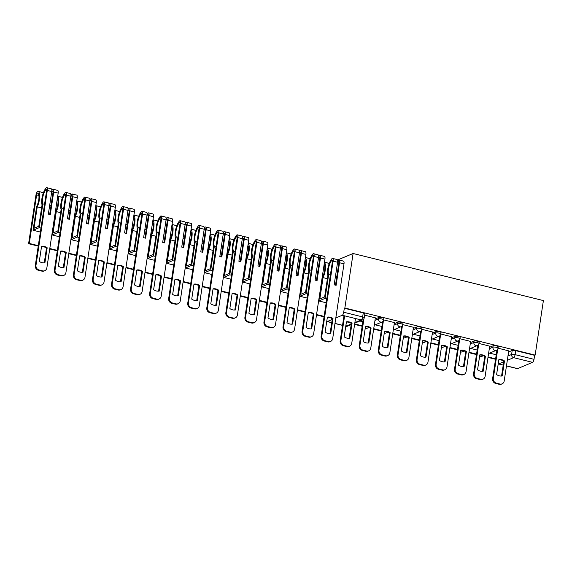 <?xml version="1.0" encoding="UTF-8"?>
<svg xmlns="http://www.w3.org/2000/svg" width="572" height="572" viewBox="0 0 572 572"><rect width="100%" height="100%" fill="white"/><g stroke="black" fill="none" stroke-linecap="round" stroke-linejoin="round"><path stroke-width="0.86" d="M374.975 320.413L378.6 318.897A2.688 2.431 67.3 0 0 380.652 322.086A2.688 2.431 -112.7 0 0 382.075 321.979A2.688 2.688 0 0 0 383.698 319.898L383.912 318.482A2.688 0.636 -171.4 0 0 382.31 317.639A2.688 0.636 -171.4 0 0 378.814 317.474L378.6 318.897A2.688 0.636 8.6 0 1 382.096 319.054A2.688 0.636 8.6 0 1 383.698 319.898L394.415 322.572M394.029 325.125L397.654 323.609A2.688 2.431 67.3 0 0 399.706 326.798A2.688 2.431 -112.7 0 0 401.129 326.698A2.688 2.688 0 0 0 402.752 324.617L402.967 323.194A2.688 0.636 -171.4 0 0 401.365 322.351A2.688 0.636 -171.4 0 0 397.869 322.186L397.654 323.609A2.688 0.636 8.6 0 1 401.151 323.773A2.688 0.636 8.6 0 1 402.752 324.617L413.47 327.291M422.022 327.913A2.688 0.636 -171.4 0 0 420.42 327.07A2.688 0.636 -171.4 0 0 416.924 326.905L416.709 328.328A2.688 0.636 8.6 0 1 420.206 328.485A2.688 0.636 8.6 0 1 421.807 329.329L422.022 327.913M441.076 332.625A2.688 0.636 -171.4 0 0 439.475 331.781A2.688 0.636 -171.4 0 0 435.978 331.617L435.764 333.04A2.688 0.636 8.6 0 1 439.26 333.204A2.688 0.636 8.6 0 1 440.862 334.048L441.076 332.625M460.131 337.344A2.688 0.636 -171.4 0 0 458.529 336.493A2.688 0.636 -171.4 0 0 455.033 336.336L454.819 337.759A2.688 0.636 8.6 0 1 458.315 337.916A2.688 0.636 8.6 0 1 459.917 338.76L460.131 337.344M479.186 342.056A2.688 0.636 -171.4 0 0 477.584 341.212A2.688 0.636 -171.4 0 0 474.088 341.048L473.873 342.471A2.688 0.636 8.6 0 1 477.37 342.635A2.688 0.636 8.6 0 1 478.971 343.479L479.186 342.056M498.241 346.775A2.688 0.636 -171.4 0 0 496.639 345.924A2.688 0.636 -171.4 0 0 493.143 345.767L492.928 347.183A2.688 0.636 8.6 0 1 496.424 347.347A2.688 0.636 8.6 0 1 498.026 348.191L498.241 346.775M344.852 308.015L353.096 253.496L543.4 300.586L535.156 355.105L344.852 308.015L344.323 308.236L343.715 312.24L362.648 316.924A2.688 0.636 8.6 0 1 364.257 317.767L364.857 313.763A2.688 0.636 8.6 0 0 363.256 312.92L362.648 316.924A2.688 0.951 -76.1 0 1 361.204 319.948L342.27 315.265A2.688 0.951 -76.1 0 0 343.715 312.24M326.755 321.257A2.688 0.951 -76.1 0 0 327.062 321.55A2.688 0.951 -76.1 0 0 327.32 321.521L332.21 319.476M335.807 317.968L342.27 315.265M337.501 260.017L353.096 253.496M508.572 351.995L512.197 350.479L511.59 354.483A2.688 0.636 8.6 0 1 515.086 354.647L534.019 359.33A2.688 0.951 103.9 0 1 532.575 362.355L513.642 357.672L507.314 360.317M506.477 365.858L517.624 368.611L532.575 362.355M517.624 368.611A2.688 0.951 103.9 0 1 517.367 368.64L506.463 365.944M534.019 359.33L534.627 355.326L535.156 355.105M489.689 346.153L478.978 343.457M470.634 341.434L459.924 338.738M451.58 336.722L440.869 334.027M432.525 332.003L421.814 329.308M375.361 317.86L364.65 315.165M375.189 318.99L378.814 317.474M394.244 323.702L397.869 322.186M413.299 328.421L416.924 326.905M432.353 333.133L435.978 331.617M451.408 337.852L455.033 336.336M470.463 342.564L474.088 341.048M489.518 347.283L493.143 345.767M508.744 350.865L498.033 348.169M496.231 354.762L489.596 353.117M344.323 308.236L363.256 312.92M534.627 355.326L515.694 350.643A2.688 0.636 -171.4 0 0 512.197 350.479M477.177 350.043L470.541 348.405M458.122 345.331L451.487 343.686M439.067 340.619L432.432 338.974M420.012 335.9L413.377 334.255M400.958 331.188L394.322 329.543M381.903 326.469L375.268 324.832M362.848 321.757L359.852 321.014M497.74 349.063L493.307 378.364A4.033 3.654 67.3 0 0 496.382 383.147L499.928 384.026A4.033 3.654 -112.7 0 0 502.073 383.869A4.033 3.654 -112.7 0 0 504.175 381.052L508.751 350.822M496.603 374.567A8.337 7.543 67.3 0 0 502.223 375.954L504.49 360.953A8.337 7.543 -112.7 0 0 498.877 359.559L496.603 374.567M487.987 357.4L495.552 359.273M488.052 356.964L495.617 358.837M502.073 383.869L501.379 384.155A4.033 3.654 -112.7 0 1 499.242 384.312L499.928 384.026M496.961 349.957L492.621 378.65A4.033 3.654 67.3 0 0 495.695 383.433L499.242 384.312M501.565 376.033L503.803 361.239L504.49 360.953M498.841 359.774A8.337 7.543 -112.7 0 1 503.803 361.239M478.685 344.351L474.252 373.652A4.033 3.654 67.3 0 0 477.327 378.435L480.873 379.308A4.033 3.654 -112.7 0 0 483.018 379.157A4.033 3.654 -112.7 0 0 485.12 376.34L489.696 346.11M477.548 369.855A8.337 7.543 67.3 0 0 483.168 371.242L485.435 356.234A8.337 7.543 -112.7 0 0 479.822 354.847L477.548 369.855M468.933 352.688L476.497 354.561M468.997 352.245L476.562 354.118M483.018 379.157L482.325 379.443A4.033 3.654 -112.7 0 1 480.187 379.593L480.873 379.308M477.906 345.245L473.566 373.938A4.033 3.654 67.3 0 0 476.64 378.721L480.187 379.593M482.511 371.321L484.749 356.52L485.435 356.234M479.786 355.055A8.337 7.543 -112.7 0 1 484.749 356.52M459.631 339.632L455.198 368.933A4.033 3.654 67.3 0 0 458.272 373.716L461.818 374.596A4.033 3.654 -112.7 0 0 463.963 374.438A4.033 3.654 -112.7 0 0 466.066 371.621L470.642 341.391M458.494 365.136A8.337 7.543 67.3 0 0 464.114 366.523L466.38 351.523A8.337 7.543 -112.7 0 0 460.767 350.128L458.494 365.136M449.878 347.976L457.443 349.842M449.942 347.533L457.507 349.406M463.963 374.438L463.27 374.724A4.033 3.654 -112.7 0 1 461.132 374.882L461.818 374.596M458.851 340.526L454.511 369.219A4.033 3.654 67.3 0 0 457.586 374.002L461.132 374.882M463.456 366.602L465.694 351.809L466.38 351.523M460.732 350.343A8.337 7.543 -112.7 0 1 465.694 351.809M440.576 334.92L436.143 364.221A4.033 3.654 67.3 0 0 439.217 369.004L442.764 369.877A4.033 3.654 -112.7 0 0 444.909 369.726A4.033 3.654 -112.7 0 0 447.011 366.909L451.587 336.679M439.439 360.424A8.337 7.543 67.3 0 0 445.059 361.811L447.325 346.804A8.337 7.543 -112.7 0 0 441.713 345.416L439.439 360.424M430.823 343.257L438.388 345.13M430.888 342.814L438.452 344.687M444.909 369.726L444.222 370.012A4.033 3.654 -112.7 0 1 442.077 370.163L442.764 369.877M439.796 335.814L435.456 364.507A4.033 3.654 67.3 0 0 438.531 369.29L442.077 370.163M444.401 361.89L446.639 347.09L447.325 346.804M441.677 345.624A8.337 7.543 -112.7 0 1 446.639 347.09M421.521 330.201L417.088 359.502A4.033 3.654 67.3 0 0 420.163 364.285L423.709 365.165A4.033 3.654 -112.7 0 0 425.854 365.007A4.033 3.654 -112.7 0 0 427.956 362.19L432.532 331.96M420.384 355.705A8.337 7.543 67.3 0 0 426.004 357.1L428.271 342.092A8.337 7.543 -112.7 0 0 422.658 340.697L420.384 355.705M411.768 338.545L419.333 340.411M411.833 338.102L419.398 339.975M425.854 365.007L425.168 365.293A4.033 3.654 -112.7 0 1 423.023 365.451L423.709 365.165M420.742 331.102L416.402 359.788A4.033 3.654 67.3 0 0 419.476 364.571L423.023 365.451M425.346 357.171L427.584 342.378L428.271 342.092M422.622 340.912A8.337 7.543 -112.7 0 1 427.584 342.378M402.466 325.489L398.033 354.79A4.033 3.654 67.3 0 0 401.108 359.573L404.654 360.446A4.033 3.654 -112.7 0 0 406.799 360.296A4.033 3.654 -112.7 0 0 408.901 357.479L413.477 327.248M401.329 350.993A8.337 7.543 67.3 0 0 406.949 352.381L409.216 337.373A8.337 7.543 -112.7 0 0 403.603 335.986L401.329 350.993M392.714 333.826L400.278 335.7M392.778 333.383L400.343 335.256M406.799 360.296L406.113 360.582A4.033 3.654 -112.7 0 1 403.968 360.732L404.654 360.446M401.687 326.383L397.347 355.076A4.033 3.654 67.3 0 0 400.421 359.859L403.968 360.732M406.292 352.459L408.53 337.666L409.216 337.373M403.567 336.193A8.337 7.543 -112.7 0 1 408.53 337.666M383.412 320.77L378.979 350.071A4.033 3.654 67.3 0 0 382.053 354.854L385.599 355.734A4.033 3.654 -112.7 0 0 387.744 355.577A4.033 3.654 -112.7 0 0 389.847 352.76L394.423 322.529M382.275 346.274A8.337 7.543 67.3 0 0 387.895 347.669L390.161 332.661A8.337 7.543 -112.7 0 0 384.548 331.267L382.275 346.274M373.659 329.115L381.224 330.981M373.723 328.671L381.288 330.544M387.744 355.577L387.058 355.863A4.033 3.654 -112.7 0 1 384.913 356.02L385.599 355.734M382.632 321.671L378.292 350.357A4.033 3.654 67.3 0 0 381.367 355.14L384.913 356.02M387.237 347.74L389.475 332.947L390.161 332.661M384.513 331.481A8.337 7.543 -112.7 0 1 389.475 332.947M363.964 318.64L359.924 345.359A4.033 3.654 67.3 0 0 362.998 350.143L366.545 351.015A4.033 3.654 -112.7 0 0 368.69 350.865A4.033 3.654 -112.7 0 0 370.792 348.048L375.368 317.817M363.22 341.563A8.337 7.543 67.3 0 0 368.84 342.95L371.106 327.942A8.337 7.543 -112.7 0 0 365.494 326.555L363.22 341.563M354.604 324.395L362.169 326.269M354.669 323.952L362.233 325.825M368.69 350.865L368.003 351.151A4.033 3.654 -112.7 0 1 365.858 351.301L366.545 351.015M363.184 319.533L359.237 345.645A4.033 3.654 67.3 0 0 362.312 350.429L365.858 351.301M368.182 343.028L370.42 328.235L371.106 327.942M365.458 326.762A8.337 7.543 -112.7 0 1 370.42 328.235M344.616 315.844L340.869 340.64A4.033 3.654 67.3 0 0 343.944 345.424L347.49 346.303A4.033 3.654 -112.7 0 0 349.635 346.146A4.033 3.654 -112.7 0 0 351.737 343.336L355.491 318.54M344.165 336.844A8.337 7.543 67.3 0 0 349.785 338.238L352.052 323.23A8.337 7.543 -112.7 0 0 346.439 321.836L344.165 336.844M349.635 346.146L348.949 346.439A4.033 3.654 -112.7 0 1 346.804 346.589L347.49 346.303M344.001 315.694L340.183 340.926A4.033 3.654 67.3 0 0 343.257 345.71L346.804 346.589M349.127 338.309L351.365 323.516L352.052 323.23M346.403 322.05A8.337 7.543 -112.7 0 1 351.365 323.516M324.438 262.434A10.225 3.611 103.9 0 1 323.058 277.613L319.827 298.999L324.631 296.99L327.87 275.604A10.225 3.611 103.9 0 1 327.749 269.183A10.225 3.611 103.9 0 1 331.674 258.98L331.76 258.887A3.396 1.201 103.9 0 1 332.604 258.415L337.058 259.524A3.396 1.201 103.9 0 1 337.58 262.262L334.162 284.835L336.122 285.321L339.532 262.741A3.396 1.201 -76.1 0 0 339.017 260.003L343.472 261.111A3.396 1.201 103.9 0 1 343.994 263.849L332.682 338.617A4.033 3.654 -112.7 0 1 330.58 341.434L329.894 341.72A4.033 3.654 -112.7 0 1 327.749 341.87L324.202 340.998A4.033 3.654 67.3 0 1 321.128 336.214L332.432 261.447A1.644 0.579 -76.1 0 0 332.182 260.117A1.644 0.579 -76.1 0 0 331.774 260.339L331.696 260.439A8.473 2.996 -76.1 0 0 328.435 268.897A8.473 2.996 -76.1 0 0 328.664 274.589L330.38 275.01M337.487 262.884A8.473 2.996 103.9 0 1 338.102 262.026L338.188 261.926A1.644 0.579 103.9 0 1 338.595 261.704A1.644 0.579 103.9 0 1 338.846 263.034L335.499 285.163M332.604 258.415A3.396 1.201 103.9 0 1 333.118 261.154L321.814 335.928A4.033 3.654 67.3 0 0 324.889 340.712L328.435 341.584A4.033 3.654 -112.7 0 0 330.58 341.434M339.017 260.003A3.396 1.201 -76.1 0 0 338.174 260.467L338.088 260.567A10.225 3.611 -76.1 0 0 337.666 261.118M328.228 263.149A3.396 1.201 103.9 0 1 328.371 263.156A3.396 1.201 103.9 0 1 328.5 263.213L328.564 263.256A10.225 3.611 103.9 0 1 329.115 263.814M335.464 276.269L336.794 276.598M325.111 332.132A8.337 7.543 67.3 0 0 330.73 333.519L332.997 318.511A8.337 7.543 -112.7 0 0 327.384 317.124L325.111 332.132M323.058 277.613L327.398 278.693M316.495 314.965L324.059 316.838M316.559 314.528L324.124 316.395M328.664 274.589L325.068 298.384L318.883 300.965L322.486 277.177A8.473 2.996 -76.1 0 0 324.145 264.393M318.883 300.965L326.183 302.774M325.068 298.384L326.784 298.806M330.073 333.598L332.311 318.804L332.997 318.511M327.348 317.331A8.337 7.543 -112.7 0 1 332.311 318.804M305.384 257.715A10.225 3.611 103.9 0 1 304.004 272.901L300.772 294.287L305.577 292.271L308.816 270.892A10.225 3.611 103.9 0 1 308.694 264.464A10.225 3.611 103.9 0 1 312.619 254.268L312.705 254.168A3.396 1.201 103.9 0 1 313.549 253.703L318.003 254.805A3.396 1.201 103.9 0 1 318.525 257.543L315.108 280.123L317.067 280.602L320.477 258.029A3.396 1.201 -76.1 0 0 319.962 255.291L324.417 256.392A3.396 1.201 103.9 0 1 324.939 259.13L313.628 333.905A4.033 3.654 -112.7 0 1 311.525 336.715L310.839 337.008A4.033 3.654 -112.7 0 1 308.694 337.158L305.148 336.279A4.033 3.654 67.3 0 1 302.073 331.503L313.377 256.728A1.644 0.579 -76.1 0 0 313.127 255.398A1.644 0.579 -76.1 0 0 312.72 255.627L312.641 255.727A8.473 2.996 -76.1 0 0 309.38 264.178A8.473 2.996 -76.1 0 0 309.609 269.877L311.325 270.299M318.432 258.165A8.473 2.996 103.9 0 1 319.047 257.307L319.133 257.214A1.644 0.579 103.9 0 1 319.541 256.985A1.644 0.579 103.9 0 1 319.791 258.315L316.445 280.452M313.549 253.703A3.396 1.201 103.9 0 1 314.064 256.442L302.76 331.209A4.033 3.654 67.3 0 0 305.834 335.993L309.38 336.872A4.033 3.654 -112.7 0 0 311.525 336.715M319.962 255.291A3.396 1.201 -76.1 0 0 319.119 255.755L319.033 255.856A10.225 3.611 -76.1 0 0 318.611 256.406M309.173 258.43A3.396 1.201 103.9 0 1 309.316 258.444A3.396 1.201 103.9 0 1 309.445 258.501L309.509 258.537A10.225 3.611 103.9 0 1 310.06 259.095M316.409 271.557L317.739 271.886M306.056 327.413A8.337 7.543 67.3 0 0 311.676 328.807L313.949 313.799A8.337 7.543 -112.7 0 0 308.329 312.405L306.056 327.413M304.004 272.901L308.344 273.974M297.44 310.253L305.005 312.119M297.504 309.81L305.069 311.683M309.609 269.877L306.013 293.665L299.828 296.253L303.432 272.458A8.473 2.996 -76.1 0 0 305.09 259.674M299.828 296.253L307.128 298.055M306.013 293.665L307.729 294.094M311.025 328.879L313.256 314.085L313.949 313.799M308.294 312.619A8.337 7.543 -112.7 0 1 313.256 314.085M286.329 253.003A10.225 3.611 103.9 0 1 284.949 268.189L281.717 289.568L286.522 287.559L289.761 266.173A10.225 3.611 103.9 0 1 289.639 259.752A10.225 3.611 103.9 0 1 293.565 249.549L293.65 249.456A3.396 1.201 103.9 0 1 294.494 248.984L298.956 250.093A3.396 1.201 103.9 0 1 299.471 252.831L296.053 275.404L298.012 275.89L301.423 253.31A3.396 1.201 -76.1 0 0 300.908 250.572L305.362 251.68A3.396 1.201 103.9 0 1 305.884 254.418L294.573 329.186A4.033 3.654 -112.7 0 1 292.471 332.003L291.784 332.289A4.033 3.654 -112.7 0 1 289.639 332.446L286.093 331.567A4.033 3.654 67.3 0 1 283.018 326.784L294.323 252.016A1.644 0.579 -76.1 0 0 294.072 250.686A1.644 0.579 -76.1 0 0 293.665 250.908L293.586 251.008A8.473 2.996 -76.1 0 0 290.326 259.466A8.473 2.996 -76.1 0 0 290.555 265.158L292.271 265.58M299.378 253.453A8.473 2.996 103.9 0 1 299.993 252.595L300.078 252.495A1.644 0.579 103.9 0 1 300.486 252.273A1.644 0.579 103.9 0 1 300.736 253.603L297.39 275.733M294.494 248.984A3.396 1.201 103.9 0 1 295.009 251.723L283.705 326.498A4.033 3.654 67.3 0 0 286.779 331.281L290.326 332.153A4.033 3.654 -112.7 0 0 292.471 332.003M300.908 250.572A3.396 1.201 -76.1 0 0 300.064 251.044L299.978 251.137A10.225 3.611 -76.1 0 0 299.556 251.687M290.118 253.718A3.396 1.201 103.9 0 1 290.261 253.725A3.396 1.201 103.9 0 1 290.39 253.782L290.454 253.825A10.225 3.611 103.9 0 1 291.005 254.383M297.354 266.838L298.684 267.167M287.001 322.701A8.337 7.543 67.3 0 0 292.621 324.088L294.895 309.08A8.337 7.543 -112.7 0 0 289.275 307.693L287.001 322.701M284.949 268.189L289.289 269.262M278.385 305.534L285.95 307.407M278.45 305.098L286.014 306.964M290.555 265.158L286.958 288.953L280.773 291.534L284.377 267.746A8.473 2.996 -76.1 0 0 286.036 254.962M280.773 291.534L288.073 293.343M286.958 288.953L288.674 289.375M291.97 324.167L294.201 309.373L294.895 309.08M289.239 307.908A8.337 7.543 -112.7 0 1 294.201 309.373M267.274 248.284A10.225 3.611 103.9 0 1 265.894 263.47L262.662 284.856L267.467 282.847L270.706 261.461A10.225 3.611 103.9 0 1 270.585 255.033A10.225 3.611 103.9 0 1 274.51 244.837L274.596 244.737A3.396 1.201 103.9 0 1 275.439 244.273L279.901 245.374A3.396 1.201 103.9 0 1 280.416 248.112L276.998 270.692L278.957 271.171L282.368 248.598A3.396 1.201 -76.1 0 0 281.853 245.86L286.307 246.961A3.396 1.201 103.9 0 1 286.829 249.699L275.518 324.474A4.033 3.654 -112.7 0 1 273.416 327.284L272.73 327.577A4.033 3.654 -112.7 0 1 270.585 327.727L267.038 326.848A4.033 3.654 67.3 0 1 263.964 322.072L275.268 247.297A1.644 0.579 -76.1 0 0 275.018 245.967A1.644 0.579 -76.1 0 0 274.61 246.196L274.531 246.296A8.473 2.996 -76.1 0 0 271.271 254.747A8.473 2.996 -76.1 0 0 271.5 260.446L273.216 260.868M280.323 248.734A8.473 2.996 103.9 0 1 280.938 247.883L281.024 247.783A1.644 0.579 103.9 0 1 281.431 247.554A1.644 0.579 103.9 0 1 281.681 248.884L278.335 271.021M275.439 244.273A3.396 1.201 103.9 0 1 275.954 247.011L264.65 321.779A4.033 3.654 67.3 0 0 267.725 326.562L271.271 327.441A4.033 3.654 -112.7 0 0 273.416 327.284M281.853 245.86A3.396 1.201 -76.1 0 0 281.009 246.325L280.923 246.425A10.225 3.611 -76.1 0 0 280.502 246.975M271.064 248.999A3.396 1.201 103.9 0 1 271.207 249.013A3.396 1.201 103.9 0 1 271.335 249.07L271.4 249.106A10.225 3.611 103.9 0 1 271.95 249.671M278.299 262.126L279.629 262.455M267.946 317.982A8.337 7.543 67.3 0 0 273.566 319.376L275.84 304.368A8.337 7.543 -112.7 0 0 270.22 302.981L267.946 317.982M265.894 263.47L270.234 264.543M259.33 300.822L266.895 302.695M259.395 300.379L266.96 302.252M271.5 260.446L267.903 284.234L261.719 286.822L265.322 263.027A8.473 2.996 -76.1 0 0 266.981 250.243M261.719 286.822L269.019 288.631M267.903 284.234L269.619 284.663M272.915 319.448L275.146 304.654L275.84 304.368M270.184 303.189A8.337 7.543 -112.7 0 1 275.146 304.654M248.219 243.572A10.225 3.611 103.9 0 1 246.839 258.758L243.608 280.137L248.412 278.128L251.651 256.742A10.225 3.611 103.9 0 1 251.53 250.322A10.225 3.611 103.9 0 1 255.455 240.118L255.541 240.025A3.396 1.201 103.9 0 1 256.385 239.554L260.846 240.662A3.396 1.201 103.9 0 1 261.361 243.4L257.943 265.973L259.902 266.459L263.313 243.879A3.396 1.201 -76.1 0 0 262.798 241.141L267.253 242.249A3.396 1.201 103.9 0 1 267.775 244.988L256.463 319.755A4.033 3.654 -112.7 0 1 254.361 322.572L253.675 322.858A4.033 3.654 -112.7 0 1 251.53 323.016L247.983 322.136A4.033 3.654 67.3 0 1 244.909 317.353L256.213 242.585A1.644 0.579 -76.1 0 0 255.963 241.255A1.644 0.579 -76.1 0 0 255.555 241.477L255.477 241.577A8.473 2.996 -76.1 0 0 252.216 250.035A8.473 2.996 -76.1 0 0 252.445 255.727L254.161 256.156M261.268 244.022A8.473 2.996 103.9 0 1 261.883 243.164L261.969 243.064A1.644 0.579 103.9 0 1 262.376 242.843A1.644 0.579 103.9 0 1 262.627 244.172L259.28 266.309M256.385 239.554A3.396 1.201 103.9 0 1 256.899 242.299L245.595 317.067A4.033 3.654 67.3 0 0 248.67 321.85L252.216 322.722A4.033 3.654 -112.7 0 0 254.361 322.572M262.798 241.141A3.396 1.201 -76.1 0 0 261.955 241.613L261.869 241.706A10.225 3.611 -76.1 0 0 261.447 242.256M252.009 244.287A3.396 1.201 103.9 0 1 252.152 244.294A3.396 1.201 103.9 0 1 252.281 244.351L252.345 244.394A10.225 3.611 103.9 0 1 252.895 244.952M259.245 257.407L260.575 257.736M248.892 313.27A8.337 7.543 67.3 0 0 254.511 314.657L256.785 299.656A8.337 7.543 -112.7 0 0 251.165 298.262L248.892 313.27M246.839 258.758L251.179 259.831M240.276 296.103L247.84 297.976M240.34 295.667L247.905 297.533M252.445 255.727L248.849 279.522L242.664 282.103L246.267 258.315A8.473 2.996 -76.1 0 0 247.926 245.531M242.664 282.103L249.964 283.912M248.849 279.522L250.565 279.944M253.861 314.736L256.092 299.942L256.785 299.656M251.129 298.477A8.337 7.543 -112.7 0 1 256.092 299.942M229.165 238.853A10.225 3.611 103.9 0 1 227.785 254.04L224.553 275.425L229.358 273.416L232.597 252.03A10.225 3.611 103.9 0 1 232.475 245.61A10.225 3.611 103.9 0 1 236.4 235.407L236.486 235.306A3.396 1.201 103.9 0 1 237.33 234.842L241.792 235.943A3.396 1.201 103.9 0 1 242.306 238.681L238.889 261.261L240.848 261.747L244.258 239.167A3.396 1.201 -76.1 0 0 243.743 236.429L248.198 237.53A3.396 1.201 103.9 0 1 248.72 240.269L237.409 315.043A4.033 3.654 -112.7 0 1 235.306 317.853L234.62 318.146A4.033 3.654 -112.7 0 1 232.475 318.297L228.929 317.417A4.033 3.654 67.3 0 1 225.854 312.641L237.158 237.866A1.644 0.579 -76.1 0 0 236.908 236.536A1.644 0.579 -76.1 0 0 236.501 236.765L236.422 236.865A8.473 2.996 -76.1 0 0 233.162 245.317A8.473 2.996 -76.1 0 0 233.39 251.015L235.106 251.437M242.213 239.303A8.473 2.996 103.9 0 1 242.828 238.452L242.914 238.352A1.644 0.579 103.9 0 1 243.322 238.124A1.644 0.579 103.9 0 1 243.572 239.453L240.226 261.59M237.33 234.842A3.396 1.201 103.9 0 1 237.845 237.58L226.541 312.348A4.033 3.654 67.3 0 0 229.615 317.131L233.162 318.011A4.033 3.654 -112.7 0 0 235.306 317.853M243.743 236.429A3.396 1.201 -76.1 0 0 242.9 236.894L242.814 236.994A10.225 3.611 -76.1 0 0 242.392 237.544M232.954 239.568A3.396 1.201 103.9 0 1 233.097 239.582A3.396 1.201 103.9 0 1 233.226 239.639L233.29 239.675A10.225 3.611 103.9 0 1 233.841 240.24M240.19 252.695L241.52 253.024M229.837 308.551A8.337 7.543 67.3 0 0 235.457 309.945L237.73 294.938A8.337 7.543 -112.7 0 0 232.11 293.55L229.837 308.551M227.785 254.04L232.125 255.112M221.221 291.391L228.786 293.264M221.285 290.948L228.85 292.821M233.39 251.015L229.794 274.803L223.609 277.391L227.213 253.596A8.473 2.996 -76.1 0 0 228.871 240.812M223.609 277.391L230.909 279.2M229.794 274.803L231.51 275.232M234.806 310.017L237.037 295.223L237.73 294.938M232.075 293.758A8.337 7.543 -112.7 0 1 237.037 295.223M210.11 234.141A10.225 3.611 103.9 0 1 208.73 249.328L205.498 270.706L210.303 268.697L213.542 247.311A10.225 3.611 103.9 0 1 213.42 240.891A10.225 3.611 103.9 0 1 217.346 230.688L217.431 230.595A3.396 1.201 103.9 0 1 218.275 230.13L222.737 231.231A3.396 1.201 103.9 0 1 223.252 233.969L219.834 256.542L221.793 257.028L225.204 234.456A3.396 1.201 -76.1 0 0 224.689 231.71L229.143 232.818A3.396 1.201 103.9 0 1 229.665 235.557L218.354 310.324A4.033 3.654 -112.7 0 1 216.252 313.141L215.565 313.427A4.033 3.654 -112.7 0 1 213.42 313.585L209.874 312.705A4.033 3.654 67.3 0 1 206.799 307.922L218.104 233.154A1.644 0.579 -76.1 0 0 217.853 231.824A1.644 0.579 -76.1 0 0 217.446 232.053L217.367 232.146A8.473 2.996 -76.1 0 0 214.107 240.605A8.473 2.996 -76.1 0 0 214.336 246.296L216.052 246.725M223.159 234.591A8.473 2.996 103.9 0 1 223.774 233.733L223.859 233.633A1.644 0.579 103.9 0 1 224.267 233.412A1.644 0.579 103.9 0 1 224.517 234.742L221.171 256.878M218.275 230.13A3.396 1.201 103.9 0 1 218.79 232.868L207.486 307.636A4.033 3.654 67.3 0 0 210.56 312.419L214.107 313.292A4.033 3.654 -112.7 0 0 216.252 313.141M224.689 231.71A3.396 1.201 -76.1 0 0 223.845 232.182L223.759 232.275A10.225 3.611 -76.1 0 0 223.337 232.825M213.899 234.856A3.396 1.201 103.9 0 1 214.042 234.863A3.396 1.201 103.9 0 1 214.171 234.92L214.235 234.963A10.225 3.611 103.9 0 1 214.786 235.521M221.135 247.976L222.465 248.312M210.782 303.839A8.337 7.543 67.3 0 0 216.402 305.226L218.676 290.226A8.337 7.543 -112.7 0 0 213.056 288.831L210.782 303.839M208.73 249.328L213.07 250.4M202.166 286.672L209.731 288.545M202.231 286.236L209.795 288.102M214.336 246.296L210.739 270.091L204.554 272.672L208.158 248.884A8.473 2.996 -76.1 0 0 209.817 236.1M204.554 272.672L211.855 274.481M210.739 270.091L212.455 270.513M215.751 305.305L217.982 290.512L218.676 290.226M213.02 289.046A8.337 7.543 -112.7 0 1 217.982 290.512M191.055 229.429A10.225 3.611 103.9 0 1 189.675 244.609L186.443 265.994L191.248 263.985L194.487 242.6A10.225 3.611 103.9 0 1 194.366 236.179A10.225 3.611 103.9 0 1 198.291 225.976L198.377 225.876A3.396 1.201 103.9 0 1 199.22 225.411L203.682 226.512A3.396 1.201 103.9 0 1 204.197 229.25L200.779 251.83L202.738 252.316L206.149 229.737A3.396 1.201 -76.1 0 0 205.634 226.998L210.088 228.099A3.396 1.201 103.9 0 1 210.61 230.838L199.299 305.612A4.033 3.654 -112.7 0 1 197.197 308.43L196.511 308.716A4.033 3.654 -112.7 0 1 194.366 308.866L190.819 307.993A4.033 3.654 67.3 0 1 187.745 303.21L199.049 228.435A1.644 0.579 -76.1 0 0 198.799 227.105A1.644 0.579 -76.1 0 0 198.391 227.334L198.312 227.434A8.473 2.996 -76.1 0 0 195.052 235.886A8.473 2.996 -76.1 0 0 195.281 241.584L196.997 242.006M204.104 229.873A8.473 2.996 103.9 0 1 204.719 229.022L204.805 228.922A1.644 0.579 103.9 0 1 205.212 228.693A1.644 0.579 103.9 0 1 205.462 230.023L202.116 252.159M199.22 225.411A3.396 1.201 103.9 0 1 199.735 228.149L188.431 302.917A4.033 3.654 67.3 0 0 191.506 307.7L195.052 308.58A4.033 3.654 -112.7 0 0 197.197 308.43M205.634 226.998A3.396 1.201 -76.1 0 0 204.79 227.463L204.704 227.563A10.225 3.611 -76.1 0 0 204.283 228.114M194.845 230.137A3.396 1.201 103.9 0 1 194.988 230.151A3.396 1.201 103.9 0 1 195.116 230.209L195.181 230.244A10.225 3.611 103.9 0 1 195.731 230.809M202.08 243.264L203.41 243.593M191.727 299.12A8.337 7.543 67.3 0 0 197.347 300.514L199.621 285.507A8.337 7.543 -112.7 0 0 194.001 284.12L191.727 299.12M189.675 244.609L194.015 245.681M183.112 281.96L190.676 283.834M183.176 281.517L190.741 283.39M195.281 241.584L191.684 265.372L185.5 267.961L189.103 244.165A8.473 2.996 -76.1 0 0 190.762 231.381M185.5 267.961L192.8 269.769M191.684 265.372L193.4 265.801M196.697 300.586L198.927 285.793L199.621 285.507M193.965 284.327A8.337 7.543 -112.7 0 1 198.927 285.793M172 224.71A10.225 3.611 103.9 0 1 170.62 239.897L167.389 261.275L172.193 259.266L175.432 237.88A10.225 3.611 103.9 0 1 175.311 231.46A10.225 3.611 103.9 0 1 179.236 221.257L179.322 221.164A3.396 1.201 103.9 0 1 180.166 220.699L184.627 221.8A3.396 1.201 103.9 0 1 185.142 224.539L181.724 247.111L183.683 247.597L187.094 225.025A3.396 1.201 -76.1 0 0 186.579 222.286L191.034 223.387A3.396 1.201 103.9 0 1 191.556 226.126L180.244 300.893A4.033 3.654 -112.7 0 1 178.142 303.711L177.456 303.997A4.033 3.654 -112.7 0 1 175.311 304.154L171.764 303.274A4.033 3.654 67.3 0 1 168.69 298.491L179.994 223.723A1.644 0.579 -76.1 0 0 179.744 222.394A1.644 0.579 -76.1 0 0 179.336 222.622L179.258 222.715A8.473 2.996 -76.1 0 0 175.997 231.174A8.473 2.996 -76.1 0 0 176.226 236.865L177.942 237.294M185.049 225.161A8.473 2.996 103.9 0 1 185.664 224.303L185.75 224.21A1.644 0.579 103.9 0 1 186.157 223.981A1.644 0.579 103.9 0 1 186.408 225.311L183.061 247.447M180.166 220.699A3.396 1.201 103.9 0 1 180.68 223.438L169.376 298.205A4.033 3.654 67.3 0 0 172.451 302.988L175.997 303.861A4.033 3.654 -112.7 0 0 178.142 303.711M186.579 222.286A3.396 1.201 -76.1 0 0 185.736 222.751L185.65 222.844A10.225 3.611 -76.1 0 0 185.228 223.395M175.79 225.425A3.396 1.201 103.9 0 1 175.933 225.432A3.396 1.201 103.9 0 1 176.062 225.49L176.126 225.532A10.225 3.611 103.9 0 1 176.676 226.09M183.026 238.545L184.356 238.882M172.672 294.408A8.337 7.543 67.3 0 0 178.292 295.796L180.566 280.795A8.337 7.543 -112.7 0 0 174.946 279.401L172.672 294.408M170.62 239.897L174.96 240.969M164.057 277.241L171.621 279.115M164.121 276.805L171.686 278.671M176.226 236.865L172.63 260.66L166.445 263.249L170.048 239.453A8.473 2.996 -76.1 0 0 171.707 226.669M166.445 263.249L173.745 265.05M172.63 260.66L174.346 261.082M177.642 295.874L179.873 281.081L180.566 280.795M174.91 279.615A8.337 7.543 -112.7 0 1 179.873 281.081M152.946 219.998A10.225 3.611 103.9 0 1 151.566 235.178L148.334 256.563L153.139 254.554L156.378 233.169A10.225 3.611 103.9 0 1 156.256 226.748A10.225 3.611 103.9 0 1 160.181 216.545L160.267 216.445A3.396 1.201 103.9 0 1 161.111 215.98L165.573 217.081A3.396 1.201 103.9 0 1 166.087 219.82L162.677 242.399L164.629 242.885L168.039 220.306A3.396 1.201 -76.1 0 0 167.524 217.567L171.979 218.668A3.396 1.201 103.9 0 1 172.501 221.407L161.19 296.182A4.033 3.654 -112.7 0 1 159.088 298.999L158.401 299.285A4.033 3.654 -112.7 0 1 156.256 299.435L152.71 298.563A4.033 3.654 67.3 0 1 149.635 293.779L160.939 219.005A1.644 0.579 -76.1 0 0 160.689 217.675A1.644 0.579 -76.1 0 0 160.282 217.903L160.203 218.003A8.473 2.996 -76.1 0 0 156.942 226.455A8.473 2.996 -76.1 0 0 157.171 232.153L158.887 232.575M165.994 220.442A8.473 2.996 103.9 0 1 166.609 219.591L166.695 219.491A1.644 0.579 103.9 0 1 167.103 219.262A1.644 0.579 103.9 0 1 167.353 220.592L164.007 242.728M161.111 215.98A3.396 1.201 103.9 0 1 161.626 218.718L150.322 293.493A4.033 3.654 67.3 0 0 153.396 298.269L156.942 299.149A4.033 3.654 -112.7 0 0 159.088 298.999M167.524 217.567A3.396 1.201 -76.1 0 0 166.681 218.032L166.595 218.132A10.225 3.611 -76.1 0 0 166.173 218.683M156.735 220.706A3.396 1.201 103.9 0 1 156.878 220.72A3.396 1.201 103.9 0 1 157.007 220.778L157.071 220.813A10.225 3.611 103.9 0 1 157.622 221.378M163.971 233.834L165.301 234.162M153.618 289.689A8.337 7.543 67.3 0 0 159.238 291.084L161.511 276.076A8.337 7.543 -112.7 0 0 155.891 274.689L153.618 289.689M151.566 235.178L155.906 236.25M145.002 272.529L152.567 274.403M145.066 272.086L152.631 273.959M157.171 232.153L153.575 255.941L147.39 258.53L150.994 234.734A8.473 2.996 -76.1 0 0 152.653 221.95M147.39 258.53L154.69 260.339M153.575 255.941L155.291 256.37M158.587 291.162L160.818 276.362L161.511 276.076M155.856 274.896A8.337 7.543 -112.7 0 1 160.818 276.362M133.891 215.279A10.225 3.611 103.9 0 1 132.511 230.466L129.279 251.844L134.084 249.835L137.323 228.45A10.225 3.611 103.9 0 1 137.201 222.029A10.225 3.611 103.9 0 1 141.127 211.826L141.213 211.733A3.396 1.201 103.9 0 1 142.056 211.268L146.518 212.369A3.396 1.201 103.9 0 1 147.033 215.108L143.622 237.687L145.574 238.167L148.985 215.594A3.396 1.201 -76.1 0 0 148.47 212.855L152.924 213.957A3.396 1.201 103.9 0 1 153.446 216.695L142.135 291.463A4.033 3.654 -112.7 0 1 140.033 294.28L139.346 294.566A4.033 3.654 -112.7 0 1 137.201 294.723L133.655 293.844A4.033 3.654 67.3 0 1 130.58 289.06L141.885 214.293A1.644 0.579 -76.1 0 0 141.634 212.963A1.644 0.579 -76.1 0 0 141.227 213.192L141.148 213.285A8.473 2.996 -76.1 0 0 137.888 221.743A8.473 2.996 -76.1 0 0 138.117 227.434L139.833 227.863M146.94 215.73A8.473 2.996 103.9 0 1 147.555 214.872L147.64 214.779A1.644 0.579 103.9 0 1 148.048 214.55A1.644 0.579 103.9 0 1 148.298 215.88L144.952 238.016M142.056 211.268A3.396 1.201 103.9 0 1 142.578 214.007L131.267 288.774A4.033 3.654 67.3 0 0 134.341 293.558L137.888 294.437A4.033 3.654 -112.7 0 0 140.033 294.28M148.47 212.855A3.396 1.201 -76.1 0 0 147.626 213.32L147.54 213.413A10.225 3.611 -76.1 0 0 147.118 213.964M137.68 215.994A3.396 1.201 103.9 0 1 137.823 216.001A3.396 1.201 103.9 0 1 137.952 216.059L138.016 216.102A10.225 3.611 103.9 0 1 138.567 216.659M144.916 229.115L146.246 229.451M134.563 284.978A8.337 7.543 67.3 0 0 140.183 286.365L142.457 271.364A8.337 7.543 -112.7 0 0 136.837 269.97L134.563 284.978M132.511 230.466L136.851 231.538M125.947 267.81L133.512 269.684M126.012 267.374L133.576 269.248M138.117 227.434L134.52 251.23L128.335 253.818L131.939 230.023A8.473 2.996 -76.1 0 0 133.598 217.238M128.335 253.818L135.635 255.62M134.52 251.23L136.236 251.651M139.532 286.443L141.77 271.65L142.457 271.364M136.801 270.184A8.337 7.543 -112.7 0 1 141.77 271.65M114.836 210.567A10.225 3.611 103.9 0 1 113.456 225.747L110.224 247.133L115.029 245.123L118.268 223.738A10.225 3.611 103.9 0 1 118.147 217.317A10.225 3.611 103.9 0 1 122.072 207.114L122.158 207.014A3.396 1.201 103.9 0 1 123.001 206.549L127.463 207.65A3.396 1.201 103.9 0 1 127.978 210.389L124.567 232.968L126.519 233.455L129.93 210.875A3.396 1.201 -76.1 0 0 129.415 208.137L133.869 209.238A3.396 1.201 103.9 0 1 134.391 211.976L123.08 286.751A4.033 3.654 -112.7 0 1 120.978 289.568L120.292 289.854A4.033 3.654 -112.7 0 1 118.147 290.004L114.6 289.132A4.033 3.654 67.3 0 1 111.526 284.348L122.83 209.574A1.644 0.579 -76.1 0 0 122.58 208.251A1.644 0.579 -76.1 0 0 122.172 208.473L122.093 208.573A8.473 2.996 -76.1 0 0 118.833 217.024A8.473 2.996 -76.1 0 0 119.062 222.722L120.778 223.144M127.885 211.011A8.473 2.996 103.9 0 1 128.5 210.16L128.586 210.06A1.644 0.579 103.9 0 1 128.993 209.831A1.644 0.579 103.9 0 1 129.243 211.161L125.897 233.297M123.001 206.549A3.396 1.201 103.9 0 1 123.523 209.288L112.212 284.062A4.033 3.654 67.3 0 0 115.287 288.839L118.833 289.718A4.033 3.654 -112.7 0 0 120.978 289.568M129.415 208.137A3.396 1.201 -76.1 0 0 128.571 208.601L128.485 208.701A10.225 3.611 -76.1 0 0 128.064 209.252M118.626 211.275A3.396 1.201 103.9 0 1 118.769 211.29A3.396 1.201 103.9 0 1 118.897 211.347L118.962 211.383A10.225 3.611 103.9 0 1 119.512 211.947M125.861 224.403L127.191 224.732M115.508 280.259A8.337 7.543 67.3 0 0 121.128 281.653L123.402 266.645A8.337 7.543 -112.7 0 0 117.782 265.258L115.508 280.259M113.456 225.747L117.796 226.819M106.892 263.099L114.457 264.972M106.957 262.655L114.522 264.529M119.062 222.722L115.465 246.511L109.281 249.099L112.884 225.304A8.473 2.996 -76.1 0 0 114.543 212.519M109.281 249.099L116.581 250.908M115.465 246.511L117.181 246.94M120.477 281.731L122.715 266.931L123.402 266.645M117.746 265.465A8.337 7.543 -112.7 0 1 122.715 266.931M95.781 205.848A10.225 3.611 103.9 0 1 94.401 221.035L91.17 242.421L95.974 240.404L99.213 219.019A10.225 3.611 103.9 0 1 99.092 212.598A10.225 3.611 103.9 0 1 103.017 202.395L103.103 202.302A3.396 1.201 103.9 0 1 103.947 201.837L108.408 202.938A3.396 1.201 103.9 0 1 108.923 205.677L105.513 228.257L107.465 228.736L110.875 206.163A3.396 1.201 -76.1 0 0 110.36 203.425L114.815 204.526A3.396 1.201 103.9 0 1 115.337 207.264L104.025 282.032A4.033 3.654 -112.7 0 1 101.923 284.849L101.237 285.135A4.033 3.654 -112.7 0 1 99.092 285.292L95.545 284.413A4.033 3.654 67.3 0 1 92.471 279.629L103.775 204.862A1.644 0.579 -76.1 0 0 103.525 203.532A1.644 0.579 -76.1 0 0 103.117 203.761L103.039 203.854A8.473 2.996 -76.1 0 0 99.778 212.312A8.473 2.996 -76.1 0 0 100.007 218.003L101.723 218.433M108.83 206.299A8.473 2.996 103.9 0 1 109.445 205.441L109.531 205.348A1.644 0.579 103.9 0 1 109.938 205.119A1.644 0.579 103.9 0 1 110.189 206.449L106.842 228.585M103.947 201.837A3.396 1.201 103.9 0 1 104.469 204.576L93.157 279.343A4.033 3.654 67.3 0 0 96.239 284.127L99.778 285.006A4.033 3.654 -112.7 0 0 101.923 284.849M110.36 203.425A3.396 1.201 -76.1 0 0 109.517 203.889L109.431 203.982A10.225 3.611 -76.1 0 0 109.009 204.533M99.571 206.563A3.396 1.201 103.9 0 1 99.714 206.571A3.396 1.201 103.9 0 1 99.843 206.628L99.907 206.671A10.225 3.611 103.9 0 1 100.457 207.228M106.807 219.684L108.137 220.02M96.454 275.547A8.337 7.543 67.3 0 0 102.073 276.934L104.347 261.933A8.337 7.543 -112.7 0 0 98.727 260.539L96.454 275.547M94.401 221.035L98.741 222.108M87.838 258.38L95.402 260.253M87.902 257.943L95.467 259.817M100.007 218.003L96.411 241.799L90.226 244.387L93.829 220.592A8.473 2.996 -76.1 0 0 95.488 207.808M90.226 244.387L97.526 246.189M96.411 241.799L98.127 242.221M101.423 277.012L103.661 262.219L104.347 261.933M98.691 260.753A8.337 7.543 -112.7 0 1 103.661 262.219M76.727 201.137A10.225 3.611 103.9 0 1 75.347 216.316L72.115 237.702L76.92 235.693L80.159 214.307A10.225 3.611 103.9 0 1 80.037 207.886A10.225 3.611 103.9 0 1 83.962 197.683L84.048 197.583A3.396 1.201 103.9 0 1 84.892 197.118L89.354 198.219A3.396 1.201 103.9 0 1 89.868 200.965L86.458 223.538L88.41 224.024L91.82 201.444A3.396 1.201 -76.1 0 0 91.305 198.706L95.76 199.807A3.396 1.201 103.9 0 1 96.282 202.545L84.971 277.32A4.033 3.654 -112.7 0 1 82.868 280.137L82.182 280.423A4.033 3.654 -112.7 0 1 80.037 280.573L76.491 279.701A4.033 3.654 67.3 0 1 73.416 274.917L84.72 200.143A1.644 0.579 -76.1 0 0 84.47 198.82A1.644 0.579 -76.1 0 0 84.063 199.042L83.984 199.142A8.473 2.996 -76.1 0 0 80.724 207.6A8.473 2.996 -76.1 0 0 80.952 213.292L82.668 213.713M89.775 201.587A8.473 2.996 103.9 0 1 90.39 200.729L90.476 200.629A1.644 0.579 103.9 0 1 90.884 200.407A1.644 0.579 103.9 0 1 91.134 201.73L87.788 223.867M84.892 197.118A3.396 1.201 103.9 0 1 85.414 199.857L74.103 274.632A4.033 3.654 67.3 0 0 77.184 279.408L80.724 280.287A4.033 3.654 -112.7 0 0 82.868 280.137M91.305 198.706A3.396 1.201 -76.1 0 0 90.462 199.17L90.376 199.27A10.225 3.611 -76.1 0 0 89.954 199.821M80.516 201.845A3.396 1.201 103.9 0 1 80.659 201.859A3.396 1.201 103.9 0 1 80.788 201.916L80.852 201.952A10.225 3.611 103.9 0 1 81.403 202.517M87.752 214.972L89.082 215.301M77.399 270.828A8.337 7.543 67.3 0 0 83.019 272.222L85.292 257.214A8.337 7.543 -112.7 0 0 79.672 255.827L77.399 270.828M75.347 216.316L79.687 217.396M68.783 253.668L76.348 255.541M68.847 253.224L76.412 255.098M80.952 213.292L77.356 237.08L71.171 239.668L74.775 215.873A8.473 2.996 -76.1 0 0 76.433 203.089M71.171 239.668L78.471 241.477M77.356 237.08L79.072 237.509M82.368 272.301L84.606 257.5L85.292 257.214M79.637 256.034A8.337 7.543 -112.7 0 1 84.606 257.5M57.672 196.418A10.225 3.611 103.9 0 1 56.292 211.604L53.06 232.99L57.865 230.974L61.104 209.595A10.225 3.611 103.9 0 1 60.982 203.167A10.225 3.611 103.9 0 1 64.915 192.964L64.993 192.871A3.396 1.201 103.9 0 1 65.837 192.406L70.299 193.508A3.396 1.201 103.9 0 1 70.814 196.246L67.403 218.826L69.355 219.305L72.766 196.732A3.396 1.201 -76.1 0 0 72.251 193.994L76.705 195.095A3.396 1.201 103.9 0 1 77.227 197.833L65.916 272.601A4.033 3.654 -112.7 0 1 63.814 275.418L63.127 275.704A4.033 3.654 -112.7 0 1 60.982 275.861L57.436 274.982A4.033 3.654 67.3 0 1 54.361 270.198L65.666 195.431A1.644 0.579 -76.1 0 0 65.415 194.101A1.644 0.579 -76.1 0 0 65.008 194.33L64.929 194.423A8.473 2.996 -76.1 0 0 61.669 202.881A8.473 2.996 -76.1 0 0 61.898 208.573L63.614 209.002M70.721 196.868A8.473 2.996 103.9 0 1 71.343 196.01L71.421 195.917A1.644 0.579 103.9 0 1 71.829 195.688A1.644 0.579 103.9 0 1 72.079 197.018L68.733 219.155M65.837 192.406A3.396 1.201 103.9 0 1 66.359 195.145L55.048 269.912A4.033 3.654 67.3 0 0 58.129 274.696L61.669 275.575A4.033 3.654 -112.7 0 0 63.814 275.418M72.251 193.994A3.396 1.201 -76.1 0 0 71.407 194.459L71.321 194.552A10.225 3.611 -76.1 0 0 70.899 195.102M61.461 197.133A3.396 1.201 103.9 0 1 61.604 197.147A3.396 1.201 103.9 0 1 61.733 197.197L61.797 197.24A10.225 3.611 103.9 0 1 62.348 197.798M68.697 210.26L70.027 210.589M58.344 266.116A8.337 7.543 67.3 0 0 63.964 267.503L66.238 252.502A8.337 7.543 -112.7 0 0 60.618 251.108L58.344 266.116M56.292 211.604L60.632 212.677M49.728 248.949L57.293 250.822M49.793 248.513L57.357 250.386M61.898 208.573L58.301 232.368L52.116 234.956L55.72 211.161A8.473 2.996 -76.1 0 0 57.379 198.377M52.116 234.956L59.416 236.758M58.301 232.368L60.017 232.79M63.313 267.582L65.551 252.788L66.238 252.502M60.582 251.322A8.337 7.543 -112.7 0 1 65.551 252.788M42.843 203.861L39.246 227.656L33.062 230.237L36.665 206.442A8.473 2.996 -76.1 0 0 37.795 193.086L37.738 193.05A1.644 0.579 -76.1 0 0 37.673 193.021A1.644 0.579 -76.1 0 0 36.629 194.895L29.286 243.436L28.6 243.722L35.943 195.181A3.396 1.201 103.9 0 1 38.088 191.327A3.396 1.201 103.9 0 1 38.224 191.384L38.281 191.42A10.225 3.611 103.9 0 1 37.237 206.885L34.005 228.271L38.81 226.262L42.049 204.876A10.225 3.611 103.9 0 1 41.928 198.455A10.225 3.611 103.9 0 1 45.86 188.252L45.939 188.152A3.396 1.201 103.9 0 1 46.782 187.688L51.244 188.796A3.396 1.201 103.9 0 1 51.759 191.534L48.348 214.107L50.3 214.593L53.711 192.013A3.396 1.201 -76.1 0 0 53.196 189.275L57.65 190.376A3.396 1.201 103.9 0 1 58.172 193.121L46.861 267.889A4.033 3.654 -112.7 0 1 44.759 270.706L44.073 270.992A4.033 3.654 -112.7 0 1 41.928 271.142L38.381 270.27A4.033 3.654 67.3 0 1 35.307 265.487L46.611 190.712A1.644 0.579 -76.1 0 0 46.361 189.389A1.644 0.579 -76.1 0 0 45.953 189.611L45.874 189.711A8.473 2.996 -76.1 0 0 42.614 198.169A8.473 2.996 -76.1 0 0 42.843 203.861L44.559 204.283M51.666 192.156A8.473 2.996 103.9 0 1 52.288 191.298L52.367 191.198A1.644 0.579 103.9 0 1 52.774 190.977A1.644 0.579 103.9 0 1 53.024 192.299L49.678 214.436M46.782 187.688A3.396 1.201 103.9 0 1 47.304 190.426L35.993 265.201A4.033 3.654 67.3 0 0 39.075 269.984L42.614 270.856A4.033 3.654 -112.7 0 0 44.759 270.706M53.196 189.275A3.396 1.201 -76.1 0 0 52.352 189.74L52.266 189.84A10.225 3.611 -76.1 0 0 51.845 190.39M42.407 192.414A3.396 1.201 103.9 0 1 42.55 192.428A3.396 1.201 103.9 0 1 42.678 192.485L42.743 192.521A10.225 3.611 103.9 0 1 43.293 193.086M49.642 205.541L50.972 205.87M39.289 261.404A8.337 7.543 67.3 0 0 44.909 262.791L47.183 247.783A8.337 7.543 -112.7 0 0 41.563 246.396L39.289 261.404M37.237 206.885L41.577 207.965M28.6 243.722L38.238 246.11M29.286 243.436L38.303 245.667M33.062 230.237L40.362 232.046M39.246 227.656L40.962 228.078M44.258 262.87L46.496 248.069L47.183 247.783M41.527 246.603A8.337 7.543 -112.7 0 1 46.496 248.069M345.795 326.09L351.279 324.102M354.876 322.601L361.204 319.948A2.688 2.431 67.3 0 0 362.634 319.848A2.688 2.688 0 0 0 364.257 317.767M327.32 321.521L331.739 322.615M334.985 323.416L342.549 325.289M507.965 355.998L511.59 354.483A2.688 2.431 -112.7 0 0 513.642 357.672A2.688 0.951 -76.1 0 0 515.086 354.647L515.694 350.643M503.717 361.826L498.691 363.928L503.231 365.05M413.084 329.844L416.709 328.328A2.688 2.431 67.3 0 0 418.761 331.51A2.688 2.431 -112.7 0 0 420.184 331.41A2.688 2.688 0 0 0 421.807 329.329M432.139 334.556L435.764 333.04A2.688 2.431 67.3 0 0 437.816 336.229A2.688 2.431 -112.7 0 0 439.239 336.129A2.688 2.688 0 0 0 440.862 334.048M451.194 339.267L454.819 337.759A2.688 2.431 67.3 0 0 456.871 340.941A2.688 2.431 -112.7 0 0 458.294 340.84A2.688 2.688 0 0 0 459.917 338.76M470.248 343.986L473.873 342.471A2.688 2.431 67.3 0 0 475.925 345.66A2.688 2.431 -112.7 0 0 477.348 345.56A2.688 2.688 0 0 0 478.971 343.479M489.303 348.698L492.928 347.183A2.688 2.431 67.3 0 0 494.98 350.371A2.688 2.431 -112.7 0 0 496.403 350.271A2.688 2.688 0 0 0 498.026 348.191M479.572 356.47A2.688 2.431 67.3 0 0 481.452 356.528A2.688 2.688 0 0 1 479.558 356.592M460.517 351.751A2.688 2.431 67.3 0 0 462.398 351.809A2.688 2.688 0 0 1 460.503 351.88M441.462 347.04A2.688 2.431 67.3 0 0 443.343 347.097A2.688 2.688 0 0 1 441.448 347.161M422.408 342.328A2.688 2.431 67.3 0 0 424.288 342.378A2.688 2.688 0 0 1 422.393 342.449M403.353 337.609A2.688 2.431 67.3 0 0 405.233 337.666A2.688 2.688 0 0 1 403.339 337.73M384.298 332.897A2.688 2.431 67.3 0 0 386.179 332.954A2.688 2.688 0 0 1 384.284 333.018M365.243 328.178A2.688 2.431 67.3 0 0 367.124 328.235A2.688 2.688 0 0 1 365.229 328.299M347.683 326.104A2.688 2.431 67.3 0 1 346.253 326.204A2.688 0.951 103.9 0 1 345.996 326.233A2.688 2.688 0 0 0 347.683 326.104L351.201 324.631M498.219 363.892A2.688 2.688 0 0 0 498.434 363.956A2.688 0.951 103.9 0 0 498.691 363.928A2.688 2.431 -112.7 0 1 498.241 363.771M492.621 378.65L493.307 378.364M495.695 383.433L496.382 383.147M473.566 373.938L474.252 373.652M476.64 378.721L477.327 378.435M454.511 369.219L455.198 368.933M457.586 374.002L458.272 373.716M435.456 364.507L436.143 364.221M438.531 369.29L439.217 369.004M416.402 359.788L417.088 359.502M419.476 364.571L420.163 364.285M397.347 355.076L398.033 354.79M400.421 359.859L401.108 359.573M378.292 350.357L378.979 350.071M381.367 355.14L382.053 354.854M359.237 345.645L359.924 345.359M362.312 350.429L362.998 350.143M340.183 340.926L340.869 340.64M343.257 345.71L343.944 345.424M331.696 260.439L332.461 260.632M338.102 262.026L338.874 262.219M333.118 261.154L337.58 262.262M328.564 263.256L324.467 262.241L328.5 263.213M338.188 261.926L338.853 262.09M339.532 262.741L343.994 263.849M323.902 265.98L324.696 266.18M331.774 260.339L332.439 260.503M321.128 336.214L321.814 335.928M324.202 340.998L324.889 340.712M327.749 341.87L328.435 341.584M312.641 255.727L313.406 255.913M319.047 257.307L319.82 257.5M314.064 256.442L318.525 257.543M309.509 258.537L305.412 257.522L309.445 258.501M319.133 257.214L319.798 257.379M320.477 258.029L324.939 259.13M304.847 261.268L305.641 261.461M312.72 255.627L313.385 255.791M302.073 331.503L302.76 331.209M305.148 336.279L305.834 335.993M308.694 337.158L309.38 336.872M293.586 251.008L294.351 251.201M299.993 252.595L300.765 252.788M295.009 251.723L299.471 252.831M286.365 252.788L290.39 253.782M300.078 252.495L300.743 252.66M301.423 253.31L305.884 254.418M286.358 252.81L290.454 253.825M285.793 256.549L286.586 256.749M293.665 250.908L294.33 251.079M283.018 326.784L283.705 326.498M286.093 331.567L286.779 331.281M289.639 332.446L290.326 332.153M274.531 246.296L275.296 246.482M280.938 247.883L281.71 248.069M275.954 247.011L280.416 248.112M267.31 248.069L271.335 249.07M281.024 247.783L281.689 247.948M282.368 248.598L286.829 249.699M267.303 248.091L271.4 249.106M266.738 251.837L267.532 252.03M274.61 246.196L275.275 246.36M263.964 322.072L264.65 321.779M267.038 326.848L267.725 326.562M270.585 327.727L271.271 327.441M255.477 241.577L256.242 241.77M261.883 243.164L262.655 243.357M256.899 242.299L261.361 243.4M248.255 243.357L252.281 244.351M261.969 243.064L262.634 243.236M263.313 243.879L267.775 244.988M248.248 243.379L252.345 244.394M247.683 247.118L248.477 247.318M255.555 241.477L256.22 241.649M244.909 317.353L245.595 317.067M247.983 322.136L248.67 321.85M251.53 323.016L252.216 322.722M236.422 236.865L237.187 237.051M242.828 238.452L243.6 238.638M237.845 237.58L242.306 238.681M233.097 239.582L229.2 238.617L233.226 239.639M242.914 238.352L243.579 238.517M244.258 239.167L248.72 240.269M229.193 238.66L233.29 239.675M228.628 242.406L229.422 242.6M236.501 236.765L237.165 236.93M225.854 312.641L226.541 312.348M228.929 317.417L229.615 317.131M232.475 318.297L233.162 318.011M217.367 232.146L218.132 232.339M223.774 233.733L224.546 233.927M218.79 232.868L223.252 233.969M214.042 234.863L210.146 233.898L214.171 234.92M223.859 233.633L224.524 233.805M225.204 234.456L229.665 235.557M210.138 233.948L214.235 234.963M209.574 237.687L210.367 237.888M217.446 232.053L218.111 232.218M206.799 307.922L207.486 307.636M209.874 312.705L210.56 312.419M213.42 313.585L214.107 313.292M198.312 227.434L199.077 227.62M204.719 229.022L205.491 229.208M199.735 228.149L204.197 229.25M194.988 230.151L191.091 229.186L195.116 230.209M204.805 228.922L205.47 229.086M206.149 229.737L210.61 230.838M191.084 229.229L195.181 230.244M190.519 232.976L191.313 233.169M198.391 227.334L199.056 227.499M187.745 303.21L188.431 302.917M190.819 307.993L191.506 307.7M194.366 308.866L195.052 308.58M179.258 222.715L180.023 222.908M185.664 224.303L186.436 224.496M180.68 223.438L185.142 224.539M176.126 225.532L172.029 224.517L176.062 225.49M185.75 224.21L186.415 224.374M187.094 225.025L191.556 226.126M171.464 228.257L172.258 228.457M179.336 222.622L180.001 222.787M168.69 298.491L169.376 298.205M171.764 303.274L172.451 302.988M175.311 304.154L175.997 303.861M160.203 218.003L160.968 218.189M166.609 219.591L167.381 219.777M161.626 218.718L166.087 219.82M157.071 220.813L152.974 219.805L157.007 220.778M166.695 219.491L167.36 219.655M168.039 220.306L172.501 221.407M152.409 223.545L153.203 223.738M160.282 217.903L160.946 218.068M149.635 293.779L150.322 293.493M152.71 298.563L153.396 298.269M156.256 299.435L156.942 299.149M141.148 213.285L141.913 213.478M147.555 214.872L148.327 215.065M142.578 214.007L147.033 215.108M138.016 216.102L133.919 215.086L137.952 216.059M147.64 214.779L148.305 214.943M148.985 215.594L153.446 216.695M133.355 218.826L134.148 219.026M141.227 213.192L141.892 213.356M130.58 289.06L131.267 288.774M133.655 293.844L134.341 293.558M137.201 294.723L137.888 294.437M122.093 208.573L122.858 208.759M128.5 210.16L129.272 210.346M123.523 209.288L127.978 210.389M114.872 210.346L118.897 211.347M128.586 210.06L129.251 210.224M129.93 210.875L134.391 211.976M114.865 210.374L118.962 211.383M114.3 214.114L115.094 214.307M122.172 208.473L122.837 208.637M111.526 284.348L112.212 284.062M114.6 289.132L115.287 288.839M118.147 290.004L118.833 289.718M103.039 203.854L103.804 204.047M109.445 205.441L110.217 205.634M104.469 204.576L108.923 205.677M95.817 205.634L99.843 206.628M109.531 205.348L110.196 205.512M110.875 206.163L115.337 207.264M95.81 205.655L99.907 206.671M95.245 209.395L96.039 209.595M103.117 203.761L103.782 203.925M92.471 279.629L93.157 279.343M95.545 284.413L96.239 284.127M99.092 285.292L99.778 285.006M83.984 199.142L84.749 199.328M90.39 200.729L91.162 200.915M85.414 199.857L89.868 200.965M76.762 200.915L80.788 201.916M90.476 200.629L91.141 200.793M91.82 201.444L96.282 202.545M76.755 200.944L80.852 201.952M76.19 204.683L76.984 204.876M84.063 199.042L84.727 199.206M73.416 274.917L74.103 274.632M76.491 279.701L77.184 279.408M80.037 280.573L80.724 280.287M64.929 194.423L65.694 194.616M71.343 196.01L72.108 196.203M66.359 195.145L70.814 196.246M61.604 197.147L57.708 196.182L61.733 197.197M71.421 195.917L72.086 196.082M72.766 196.732L77.227 197.833M57.7 196.225L61.797 197.24M57.136 199.964L57.929 200.164M65.008 194.33L65.673 194.494M54.361 270.198L55.048 269.912M57.436 274.982L58.129 274.696M60.982 275.861L61.669 275.575M45.874 189.711L46.639 189.897M52.288 191.298L53.053 191.484M47.304 190.426L51.759 191.534M38.224 191.384L42.678 192.485M52.367 191.198L53.032 191.363M53.711 192.013L58.172 193.121M38.281 191.42L42.743 192.521M36.629 194.895L38.875 195.452M45.953 189.611L46.618 189.775M35.307 265.487L35.993 265.201M38.381 270.27L39.075 269.984M41.928 271.142L42.614 270.856M496.403 350.271L488.567 353.553M483.369 355.727L481.452 356.528M477.348 345.56L469.512 348.834M464.314 351.008L462.398 351.809M458.294 340.84L450.457 344.122M445.259 346.296L443.343 347.097M439.239 336.129L431.402 339.403M426.204 341.577L424.288 342.378M420.184 331.41L412.348 334.692M407.15 336.865L405.233 337.666M401.129 326.698L393.293 329.972M388.095 332.146L386.179 332.954M382.075 321.979L374.238 325.261M369.04 327.434L367.124 328.235M327.062 321.55L331.724 322.701M334.97 323.509L342.535 325.375M354.797 323.13L362.634 319.848M498.434 363.956L503.217 365.136M324.474 262.19L328.371 263.156M305.419 257.479L309.316 258.444M286.365 252.76L290.261 253.725M267.31 248.048L271.207 249.013M248.255 243.329L252.152 244.294M172.036 224.474L175.933 225.432M152.981 219.755L156.878 220.72M133.927 215.043L137.823 216.001M114.872 210.324L118.769 211.29M95.817 205.613L99.714 206.571M76.762 200.894L80.659 201.859M38.088 191.327L42.55 192.428"/></g></svg>
